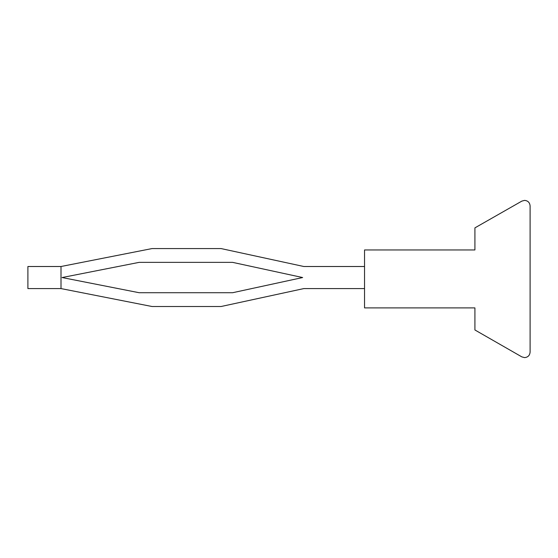 <?xml version="1.0" encoding="UTF-8"?>
<svg xmlns="http://www.w3.org/2000/svg" width="558" height="558" viewBox="0 0 558 558"><rect width="100%" height="100%" fill="white"/><g stroke="black" fill="none" stroke-linecap="round" stroke-linejoin="round"><path stroke-width="0.84" d="M474.914 249.949L364.541 249.949L364.541 307.897L474.914 307.897L474.914 329.973L521.835 356.883L524.583 357.615C527.938 357.28 529.779 355.439 530.1 352.098L530.1 205.902C529.772 202.554 527.931 200.713 524.583 200.385L521.849 201.11L474.914 227.873L474.914 249.949L428.007 249.949M428.007 307.897L474.914 307.897M139.137 262.365L62.091 277.542L139.137 292.72L232.609 292.72L302.652 277.542L232.609 262.365L139.137 262.365L62.091 277.542L139.137 292.72L232.609 292.72L302.652 277.542L232.609 262.365L139.137 262.365M61.01 288.584L61.01 266.508L27.9 266.508L27.9 288.584L61.01 288.584L152.069 306.516L221.052 306.516L303.831 288.584L364.541 288.584M61.01 266.508L152.069 248.568L221.052 248.568L303.831 266.508L364.541 266.508"/></g></svg>
